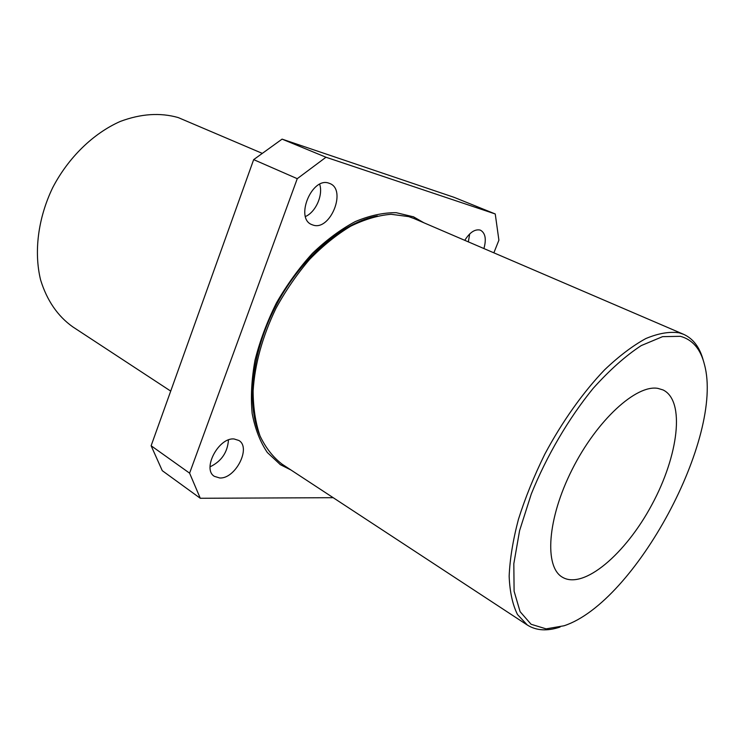 <?xml version="1.0" encoding="UTF-8"?>
<svg xmlns="http://www.w3.org/2000/svg" width="744" height="744" viewBox="0 0 744 744"><rect width="100%" height="100%" fill="white"/><g stroke="black" fill="none" stroke-linecap="round" stroke-linejoin="round"><path stroke-width="1.12" d="M333.191 497.69L200.285 498.275L162.266 470.673L151.125 445.758L253.667 159.625L282.078 139.128L454.045 197.318L495.244 213.965L498.899 240.182L493.867 252.83M200.285 498.275L189.599 473.156L297.256 178.681L325.984 157.235L495.244 213.965M151.125 445.758L189.599 473.156M253.667 159.625L297.256 178.681M282.078 139.128L325.984 157.235M483.916 248.552C486.502 239.196 485.376 233.086 480.55 230.24L480.019 230.045C474.784 229.031 469.706 232.463 464.777 240.331M313.326 225.162C330.485 230.789 346.862 189.813 329.843 183.526L328.876 183.173C311.941 176.635 294.819 218.169 311.699 224.576L313.326 225.162M219.703 477.974C235.355 479.108 251.481 447.6 238.871 440.476L234.137 438.988C218.745 437.119 201.838 469.055 214.356 476.337L219.703 477.974M423.875 222.772L413.59 216.857L396.18 212.682C383.318 212.579 369.684 215.546 355.269 221.573C340.696 229.375 326.421 239.959 312.461 253.323C299.014 268.082 287.017 284.599 276.47 302.882C267.049 321.761 259.889 340.882 255.006 360.245C251.565 379.263 250.607 397.008 252.151 413.469C255.08 428.814 260.13 441.815 267.319 452.492L280.404 464.702L291.006 470.013M377.357 215.946C343.058 222.131 302.287 256.55 277.196 303.273C252.086 349.978 245.873 402.978 259.647 434.998M422.88 222.344L413.087 216.653M279.949 464.405L290.104 469.418M683.615 334.316L414.157 218.597L408.698 216.606L391.074 214.291C378.231 215.342 364.793 219.303 350.75 226.157C336.641 234.658 322.942 245.715 309.671 259.321C296.949 274.164 285.696 290.56 275.894 308.481C262.418 336.586 254.82 364.039 253.118 390.842C253.193 407.693 255.49 422.732 260.028 435.947C265.71 447.86 273.094 457.281 282.162 464.219L527.375 625.072L517.499 614.544C512.57 604.621 509.789 591.852 509.156 576.219C509.873 559.144 512.96 540.191 518.419 519.377C525.208 497.894 534.006 476.16 544.803 454.184C562.157 421.699 583.036 392.33 604.602 369.815C618.943 356.171 632.688 345.755 645.829 338.557C658.338 333.321 669.433 331.406 679.105 332.81L683.615 334.316C693.259 338.697 699.816 347.42 703.303 360.487M680.388 336.316L662.569 336.651L641.254 345.579C625.639 355.781 609.587 370.075 593.08 388.461C568.621 418.472 546.691 455.867 531.309 493.951L519.591 530.63L513.816 563.738L514.104 591.229L520.103 611.661L531.086 624.263L546.096 628.866L564.064 625.769C635.255 602.426 724.275 436.784 704.447 364.523C700.606 349.048 692.58 339.645 680.388 336.316M657.975 388.405C636.362 384.285 596.911 420.127 572.173 469.464C547.231 518.726 544.134 566.928 562.408 577.223C583.724 589.973 625.741 553.787 651.921 504.637C678.463 455.691 685.447 400.681 663.044 389.94L657.975 388.405M560.065 627.043C547.24 631.349 536.35 630.689 527.375 625.072M262.316 153.385L178.188 117.561C160.174 112.437 140.867 113.73 120.249 121.449C93.344 133.343 68.457 157.44 52.74 187.572C37.991 218.159 33.768 252.011 40.595 279.921C46.928 300.446 57.632 316.079 72.707 326.821L170.711 391.102M228.464 439.964C227.543 452.408 221.405 461.354 210.078 466.814M319.678 184.27C323.324 194.975 315.744 212.114 305.459 216.513M469.697 233.923L468.357 241.874"/></g></svg>
